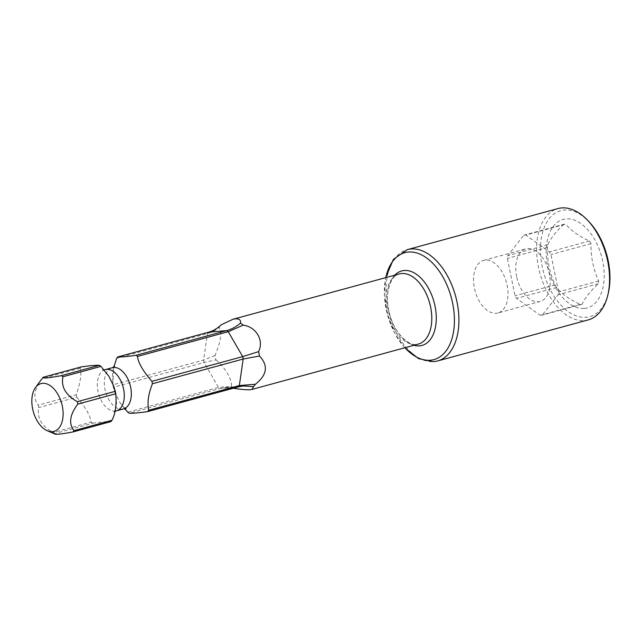 <?xml version="1.0" encoding="UTF-8"?>
<svg xmlns="http://www.w3.org/2000/svg" width="642" height="642" viewBox="0 0 642 642"><rect width="100%" height="100%" fill="white"/><g stroke="black" fill="none" stroke-linecap="round" stroke-linejoin="round"><path stroke-width="0.48" stroke-dasharray="3.21 2.41" d="M81.109 366.927A32.614 19.445 -105.2 0 0 80.065 368.251C81.807 373.411 80.523 382.255 76.221 394.798L38.231 405.15A32.614 19.445 -105.2 0 0 38.464 406.362A32.614 19.445 -105.2 0 0 38.729 407.574C36.771 417.749 41.578 426.055 53.142 432.491A32.614 19.445 -105.2 0 0 54.674 433.583L54.995 434.064M42.236 378.387A32.614 19.445 -105.2 0 0 42.083 378.603C34.018 389.333 32.734 398.176 38.231 405.15M215.062 355.516L203.586 360.082L112.823 384.823A32.614 19.445 -105.2 0 0 113.056 386.035A32.614 19.445 -105.2 0 0 113.321 387.238L204.084 362.505L215.961 359.889A36.337 21.668 74.8 0 1 215.062 355.516C220.688 341.953 222.052 332.54 219.155 327.276C216.113 330.148 212.205 332.235 207.438 333.543L116.675 358.276M215.961 359.889C225.093 367.208 232.773 380.602 231.297 386.404L218.497 387.423L127.734 412.156M238.294 386.893L220.029 388.514L129.267 413.255M76.221 394.798A32.614 19.445 -105.2 0 0 76.454 396.01A32.614 19.445 -105.2 0 0 76.719 397.213L38.729 407.574M76.719 397.213C85.603 407.397 90.41 415.703 91.132 422.139L53.142 432.491M91.132 422.139A32.614 19.445 -105.2 0 0 92.665 423.23L54.674 433.583M80.065 368.251L42.083 378.603M112.823 384.823L113.786 367.063M124.709 408.705L119.95 402.598L115.215 393.048L113.321 387.238M92.665 423.23C101.284 421.987 107.375 421.441 110.93 421.609M234.073 388.386A36.337 21.668 74.8 0 1 231.297 386.404M219.155 327.276A36.337 21.668 74.8 0 1 221.041 324.884M208.473 332.219A32.614 19.445 74.8 0 0 207.438 333.543L203.586 360.082A32.614 19.445 74.8 0 0 204.084 362.505L218.497 387.423A32.614 19.445 74.8 0 0 220.029 388.514L225.037 387.616L233.431 388.217M588.265 319.893A57.684 34.395 74.8 0 1 584.653 320.543A57.684 34.395 74.8 0 1 539.152 270.306A57.684 34.395 74.8 0 1 557.922 208.586M608.359 292.776A54.963 32.766 74.8 0 1 586.218 317.308A54.963 32.766 74.8 0 1 542.233 266.599A54.963 32.766 74.8 0 1 564.19 210.022A54.963 32.766 74.8 0 1 589.003 221.755M584.397 308.441A45.879 27.349 -105.2 0 0 602.726 261.214A45.879 27.349 -105.2 0 0 566.011 218.89A45.879 27.349 -105.2 0 0 547.682 266.109A45.879 27.349 -105.2 0 0 584.397 308.441M523.8 235.213L563.869 224.291A41.064 24.484 74.8 0 1 564.824 224.178A41.064 24.484 74.8 0 1 565.795 224.122L525.734 235.036L549.432 251.937A41.064 24.484 74.8 0 1 550.956 254.569L558.62 291.893A41.064 24.484 74.8 0 1 558.211 294.702L542.169 315.126A41.064 24.484 74.8 0 1 540.243 315.302L516.537 298.41A41.064 24.484 74.8 0 1 515.02 295.769L507.357 258.445A41.064 24.484 74.8 0 1 507.766 255.644L523.8 235.213A41.064 24.484 74.8 0 1 525.734 235.036M563.869 224.291C555.715 231.866 550.371 238.68 547.827 244.722A41.064 24.484 74.8 0 0 547.417 247.531C547.169 260.732 549.721 273.179 555.081 284.855A41.064 24.484 74.8 0 0 556.606 287.488C561.702 293.884 569.598 299.517 580.304 304.38A41.064 24.484 74.8 0 0 581.275 304.324A41.064 24.484 74.8 0 0 582.238 304.212C584.774 298.161 590.118 291.356 598.272 283.78A41.064 24.484 74.8 0 0 598.681 280.971C593.32 269.295 590.768 256.856 591.017 243.647A41.064 24.484 74.8 0 0 589.492 241.015C578.787 236.152 570.89 230.518 565.795 224.122M555.081 284.855L515.02 295.769M547.417 247.531L507.357 258.445M556.606 287.488L516.537 298.41M580.304 304.38L540.243 315.302M582.238 304.212L542.169 315.126M598.272 283.78L558.211 294.702M598.681 280.971L558.62 291.893M591.017 243.647L550.956 254.569M589.492 241.015L549.432 251.937M516.633 276.622A27.253 16.251 74.8 0 1 525.822 248.879A27.253 16.251 74.8 0 1 549.335 273.717A27.253 16.251 74.8 0 1 540.155 301.467A27.253 16.251 74.8 0 1 516.633 276.622M547.827 244.722L507.766 255.644M497.935 312.975A27.253 16.251 -105.2 0 1 474.414 288.13A27.253 16.251 74.8 0 1 483.603 260.387A27.253 16.251 74.8 0 1 507.116 285.225A27.253 16.251 -105.2 0 1 497.935 312.975L540.155 301.467M123.449 408.914A21.347 12.728 -105.2 0 1 105.031 389.461A21.347 12.728 74.8 0 1 112.222 367.722M105.192 369.64A21.347 12.728 74.8 0 0 97.993 391.379A21.347 12.728 -105.2 0 0 116.419 410.832M416.104 344.473A36.337 21.668 74.8 0 1 387.447 312.831A36.337 21.668 74.8 0 1 399.268 273.949C390.777 274.864 383.699 294.381 389.742 314.395C394.557 333.471 409.09 346.231 416.61 344.385L418.383 344.072A36.337 21.668 74.8 0 1 416.104 344.473M413.921 345.284A38.608 23.016 74.8 0 1 389.662 314.235A38.608 23.016 74.8 0 1 394.814 275.169M404.877 347.747A55.413 33.039 74.8 0 1 385.77 277.633M437.603 360.956A57.684 34.395 74.8 0 1 433.992 361.607A57.684 34.395 74.8 0 1 388.49 311.37A57.684 34.395 74.8 0 1 407.269 249.65M115.215 393.048L113.305 386.243C110.713 366.718 115.52 366.197 114.565 366.454M126.113 408.826C125.776 408.103 126.113 410.519 119.95 402.598M103.932 369.848L102.527 369.736C102.864 370.458 102.527 368.043 108.691 375.955M116.282 402.325L115.335 392.318L113.425 385.505M116.178 404.275L115.006 410.206L114.075 412.108L114.854 411.498M225.037 387.616L243.446 385.97M404.725 347.795L394.525 332.885L387.479 314.829L384.389 295.697L385.609 277.673M483.603 260.387L525.822 248.879"/><path stroke-width="0.96" d="M62.322 406.177A24.749 14.75 74.8 0 1 47.251 430.734A24.749 14.75 74.8 0 1 32.63 408.818A24.749 14.75 74.8 0 1 35.495 387.591A24.749 14.75 74.8 0 1 50.405 385.778A24.749 14.75 74.8 0 1 62.322 406.177M100.906 366.397L62.916 376.75A32.614 19.445 -105.2 0 0 61.383 375.658C48.495 378.05 42.412 378.587 43.118 377.279L81.109 366.927C89.872 365.667 95.963 365.129 99.374 365.306A32.614 19.445 -105.2 0 1 100.906 366.397L108.691 375.955L113.425 385.505L115.319 391.315A32.614 19.445 -105.2 0 1 115.584 392.527A32.614 19.445 -105.2 0 1 115.817 393.739C116.684 404.869 115.408 413.713 111.965 420.285A32.614 19.445 -105.2 0 1 110.93 421.609L72.939 431.962C60.099 434.345 54.008 434.891 54.674 433.583M72.939 431.962A32.614 19.445 -105.2 0 0 73.982 430.638C68.493 423.608 69.777 414.756 77.826 404.091A32.614 19.445 -105.2 0 0 77.594 402.879A32.614 19.445 -105.2 0 0 77.329 401.675C65.733 395.183 60.934 386.877 62.916 376.75M43.118 377.279A32.614 19.445 -105.2 0 0 42.236 378.387L35.495 387.591M240.469 323.159A36.337 21.668 74.8 0 1 243.246 325.133L228.271 331.689A32.614 19.445 -105.2 0 0 226.738 330.59C231.505 329.29 236.079 326.81 240.469 323.159C241.023 320.117 239.362 318.673 235.462 318.809L232.942 319.283L221.041 324.884C217.429 328.471 213.24 330.919 208.473 332.219L117.711 356.952A32.614 19.445 -105.2 0 0 116.675 358.276L113.786 367.063M124.709 408.705L127.734 412.156A32.614 19.445 -105.2 0 0 129.267 413.255C132.653 413.432 138.736 412.886 147.532 411.626A32.614 19.445 -105.2 0 0 148.575 410.302C147.917 403.738 147.018 397.823 152.419 383.764A32.614 19.445 -105.2 0 0 152.186 382.552A32.614 19.445 -105.2 0 0 151.929 381.34C143.07 371.22 138.263 362.907 137.508 356.422A32.614 19.445 -105.2 0 0 135.976 355.331C127.381 356.567 121.298 357.113 117.711 356.952M233.431 388.217L234.073 388.386C240.822 389.429 246.143 389.879 250.027 389.742L252.057 389.405L253.502 386.653L243.446 385.97L238.294 386.893L147.532 411.626M258.582 351.647A36.337 21.668 74.8 0 1 259.48 356.021L243.182 359.022A32.614 19.445 -105.2 0 0 242.684 356.607L258.582 351.647C264.167 340.316 256.254 326.987 243.246 325.133M238.294 386.893A32.614 19.445 -105.2 0 0 239.338 385.569L255.38 384.261C267.136 375 268.5 365.587 259.48 356.021M255.38 384.261A36.337 21.668 74.8 0 1 253.502 386.653M151.929 381.34L242.684 356.607L228.271 331.689L137.508 356.422M115.319 391.315L77.329 401.675M148.575 410.302L239.338 385.569L243.182 359.022L152.419 383.764M208.473 332.219L226.738 330.59L135.976 355.331M111.965 420.285L73.982 430.638M115.817 393.739L77.826 404.091M99.374 365.306L61.383 375.658M557.922 208.586A57.684 34.395 74.8 0 1 561.533 207.936A57.684 34.395 74.8 0 1 587.582 220.254A57.684 34.395 74.8 0 1 607.894 294.79A57.684 34.395 74.8 0 1 588.265 319.893L437.603 360.956A57.684 34.395 74.8 0 0 456.382 299.228A57.684 34.395 74.8 0 0 410.88 249A57.684 34.395 74.8 0 0 407.269 249.65L557.922 208.586M587.582 220.254L589.003 221.755A54.963 32.766 74.8 0 1 608.359 292.776L607.894 294.79M114.565 366.454L112.222 367.722A21.347 12.728 74.8 0 1 130.647 387.182A21.347 12.728 -105.2 0 1 123.449 408.914L126.113 408.826M114.854 411.498L116.419 410.832A21.347 12.728 -105.2 0 0 123.609 389.1A21.347 12.728 74.8 0 0 105.192 369.64L112.222 367.722M232.942 319.283L399.268 273.949A36.337 21.668 74.8 0 1 401.547 273.548A36.337 21.668 74.8 0 1 430.204 305.191A36.337 21.668 74.8 0 1 418.383 344.072L252.057 389.405M394.814 275.169A38.608 23.016 74.8 0 1 404.139 270.499A38.608 23.016 74.8 0 1 435.035 306.122A38.608 23.016 74.8 0 1 419.611 345.861A38.608 23.016 74.8 0 1 413.921 345.284M385.77 277.633A55.413 33.039 74.8 0 1 408.288 252.049A55.413 33.039 74.8 0 1 452.634 303.176A55.413 33.039 74.8 0 1 430.493 360.218A55.413 33.039 74.8 0 1 404.877 347.747M47.251 430.734L54.995 434.064M116.419 410.832L123.449 408.914M105.192 369.64L103.932 369.848M116.282 402.325L116.178 404.275M437.603 360.956L433.486 361.695L418.608 358.653L404.725 347.795M385.609 277.673L393.402 259.376L407.269 249.65"/></g></svg>
